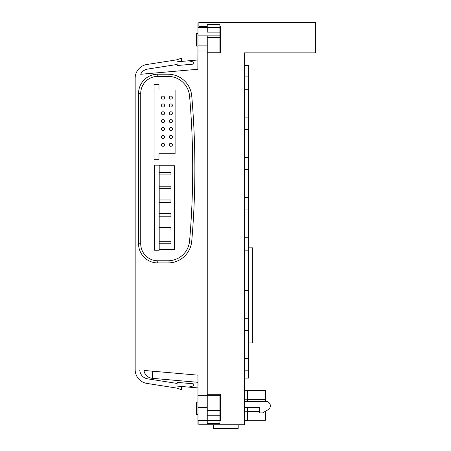 <?xml version="1.0" encoding="UTF-8"?>
<svg xmlns="http://www.w3.org/2000/svg" width="451" height="451" viewBox="0 0 451 451"><rect width="100%" height="100%" fill="white"/><g stroke="black" fill="none" stroke-linecap="round" stroke-linejoin="round"><path stroke-width="0.68" d="M168.009 262.933L168.009 260.768A21.654 21.654 0 0 0 189.583 240.975A841.498 841.498 0 0 0 189.583 96.176A21.654 21.654 0 0 0 168.009 76.382L157.749 76.382A17.014 17.014 0 0 0 140.729 93.396L140.729 243.754A17.014 17.014 0 0 0 157.749 260.768L168.009 260.768A21.654 21.654 0 0 0 189.583 240.975A841.498 841.498 0 0 0 189.583 96.176A21.654 21.654 0 0 0 168.009 76.382L168.009 74.218A23.824 23.824 0 0 1 191.743 95.99A843.663 843.663 0 0 1 191.743 241.161A23.824 23.824 0 0 1 168.009 262.933L157.749 262.933A19.179 19.179 0 0 1 138.564 243.754L138.564 93.396A19.179 19.179 0 0 1 157.749 74.218L168.009 74.218M159.197 250.204L159.197 165.173L154.558 165.173L154.558 250.204L159.197 250.204M197.966 382.313L152.297 378.321A9.279 9.279 0 0 1 143.925 370.434L197.966 375.164L197.966 407.636L207.246 407.636M135.165 369.668A13.925 13.925 0 0 0 147.037 383.44A13.925 13.925 0 0 1 135.165 369.668L135.165 78.237A13.925 13.925 0 0 1 147.037 64.465L176.493 59.865L181.567 58.202L181.567 61.421M197.966 387.922L188.636 387.105L193.299 385.949L193.27 383.784L177.215 382.38L176.893 386.079L188.636 387.105M207.246 424.735L207.246 425.045L197.966 425.045L197.966 407.636M147.037 383.44L176.493 388.04L181.567 389.703L181.567 386.49M177.125 383.44L147.624 378.834A9.279 9.279 0 0 1 139.787 370.074M219.93 415.766L219.93 420.405L207.246 420.405L207.246 415.766L219.93 415.766L219.93 395.657L197.966 395.657M219.93 410.506L207.246 410.506L207.246 35.855L219.93 35.855L219.93 32.139L207.246 32.139L207.246 24.405L219.93 24.405L219.93 32.139M207.246 51.014L197.966 51.014L197.848 69.268L140.667 74.268A9.279 9.279 0 0 1 147.624 69.071L177.125 64.465M219.93 420.405L219.93 423.5L207.246 423.5L207.246 420.405L197.966 420.405M207.246 415.766L207.246 410.506M219.93 27.5L197.966 27.5L197.966 51.014M207.246 52.248L219.93 52.248L219.93 37.399L207.246 37.399M219.93 37.399L219.93 35.855M213.436 425.045L207.246 425.045M198.891 22.86L197.966 22.86L197.966 27.5M188.636 60.8L193.299 61.956L193.27 64.121L177.215 65.525L176.893 61.826L197.966 59.983M197.966 35.855L207.246 35.855M197.966 45.134L207.246 45.134M138.564 243.754L140.729 243.754A17.014 17.014 0 0 0 157.749 260.768L157.749 262.933M157.749 74.218L157.749 76.382A17.014 17.014 0 0 0 140.729 93.396L138.564 93.396M207.246 412.051L219.93 412.051M140.667 74.268L197.848 69.268M152.297 371.167L152.297 378.321C147.702 377.611 144.912 374.984 143.925 370.434M244.374 420.625L247.464 420.625L247.464 407.631M247.464 401.441L247.464 390.307L244.374 390.307M244.374 399.197L247.464 399.197M244.374 411.752L247.464 411.752M244.374 401.441L265.938 401.441A4.425 4.425 0 0 1 268.148 409.694L262.623 412.89L259.534 412.89L259.534 407.631L244.374 407.631M213.436 424.735L213.436 428.45L238.184 428.45L238.184 424.735M207.246 26.417L198.891 26.417L198.891 22.55L315.531 22.55L315.531 52.868L244.374 52.868L244.374 424.735L198.891 424.735L198.891 420.901L207.246 420.901M197.966 414.435L196.416 414.435L196.416 402.061L197.966 402.061M219.93 402.061L220.55 402.061L220.55 394.292L207.246 394.292M219.93 420.901L220.55 420.901L220.55 394.292M197.966 46.064L196.416 46.064L196.416 33.69L197.966 33.69M207.246 53.021L220.55 53.021L220.55 26.417L219.93 26.417M244.374 52.868L244.374 53.551M247.464 399.31L265.408 399.31L265.408 390.611L247.464 390.611M265.408 411.278L265.408 411.611L264.838 411.611M259.534 411.611L247.464 411.611M265.408 399.31L265.408 401.441M265.408 411.611L265.408 420.315L247.464 420.315M158.983 84.427L154.033 84.427L154.033 159.293L158.983 159.293L158.983 153.723L175.101 153.723L175.101 89.991L158.983 89.991L158.983 84.427M169.317 129.048A1.545 1.545 0 0 1 171.639 127.706A1.545 1.545 0 0 1 171.639 130.384A1.545 1.545 0 0 1 169.317 129.048M161.458 121.189A1.545 1.545 0 0 1 163.781 119.848A1.545 1.545 0 0 1 163.781 122.525A1.545 1.545 0 0 1 161.458 121.189M169.317 121.189A1.545 1.545 0 0 1 171.639 119.848A1.545 1.545 0 0 1 171.639 122.525A1.545 1.545 0 0 1 169.317 121.189M161.458 113.331A1.545 1.545 0 0 1 163.781 111.989A1.545 1.545 0 0 1 163.781 114.667A1.545 1.545 0 0 1 161.458 113.331M169.317 144.76A1.545 1.545 0 0 1 171.639 143.424A1.545 1.545 0 0 1 171.639 146.101A1.545 1.545 0 0 1 169.317 144.76M161.458 136.907A1.545 1.545 0 0 1 163.781 135.565A1.545 1.545 0 0 1 163.781 138.243A1.545 1.545 0 0 1 161.458 136.907M169.317 136.907A1.545 1.545 0 0 1 171.639 135.565A1.545 1.545 0 0 1 171.639 138.243A1.545 1.545 0 0 1 169.317 136.907M161.458 129.048A1.545 1.545 0 0 1 163.781 127.706A1.545 1.545 0 0 1 163.781 130.384A1.545 1.545 0 0 1 161.458 129.048M169.317 97.613A1.545 1.545 0 0 1 171.639 96.272A1.545 1.545 0 0 1 171.639 98.955A1.545 1.545 0 0 1 169.317 97.613M169.317 113.331A1.545 1.545 0 0 1 171.639 111.989A1.545 1.545 0 0 1 171.639 114.667A1.545 1.545 0 0 1 169.317 113.331M161.458 105.472A1.545 1.545 0 0 1 163.781 104.13A1.545 1.545 0 0 1 163.781 106.814A1.545 1.545 0 0 1 161.458 105.472M169.317 105.472A1.545 1.545 0 0 1 171.639 104.13A1.545 1.545 0 0 1 171.639 106.814A1.545 1.545 0 0 1 169.317 105.472M161.458 97.613A1.545 1.545 0 0 1 163.781 96.272A1.545 1.545 0 0 1 163.781 98.955A1.545 1.545 0 0 1 161.458 97.613M161.458 144.76A1.545 1.545 0 0 1 163.781 143.424A1.545 1.545 0 0 1 163.781 146.101A1.545 1.545 0 0 1 161.458 144.76M159.197 249.629L174.514 249.629L174.514 165.793L159.197 165.793M159.197 174.915L170.952 174.915L170.952 172.44L159.197 172.44M159.197 188.687L170.952 188.687L170.952 186.207L159.197 186.207M159.197 202.454L170.952 202.454L170.952 199.979L159.197 199.979M159.197 216.221L170.952 216.221L170.952 213.746L159.197 213.746M159.197 229.987L170.952 229.987L170.952 227.513L159.197 227.513M159.197 243.754L170.952 243.754L170.952 241.279L159.197 241.279M244.374 65.615L248.704 65.615L248.704 76.907L244.374 76.907M248.704 76.907L248.704 89.281L244.374 89.281M248.704 89.281L248.704 117.125L244.374 117.125M248.704 117.125L248.704 129.499L244.374 129.499M248.704 129.499L248.704 157.343L244.374 157.343M248.704 157.343L248.704 169.717L244.374 169.717M248.704 169.717L248.704 197.566L244.374 197.566M248.704 197.566L248.704 209.94L244.374 209.94M248.704 209.94L248.704 237.784L244.374 237.784M248.704 237.784L248.704 250.158L244.374 250.158M248.704 250.158L248.704 278.002L244.374 278.002M248.704 278.002L248.704 290.376L244.374 290.376M248.704 290.376L248.704 318.22L244.374 318.22M248.704 318.22L248.704 330.594L244.374 330.594M248.704 330.594L248.704 358.438L244.374 358.438M248.704 358.438L248.704 370.812L244.374 370.812M248.704 370.812L248.704 378.085L244.374 378.085M248.704 342.907L252.723 342.907L252.723 247.836L248.704 247.836M315.531 41.018L315.835 41.018L315.835 45.647L315.531 45.647M315.531 44.835L315.835 44.835M315.531 40.528L315.835 41.018M315.531 45.32L315.835 45.32M315.531 40.235L315.835 40.528M315.835 30.335L315.531 30.335L315.835 30.335L315.835 34.902M191.743 95.99L189.583 96.176M191.743 241.161L189.583 240.975M219.93 414.435L220.55 414.435M219.93 46.064L220.55 46.064M219.93 33.69L220.55 33.69M315.531 35.747L315.835 35.747"/></g></svg>
